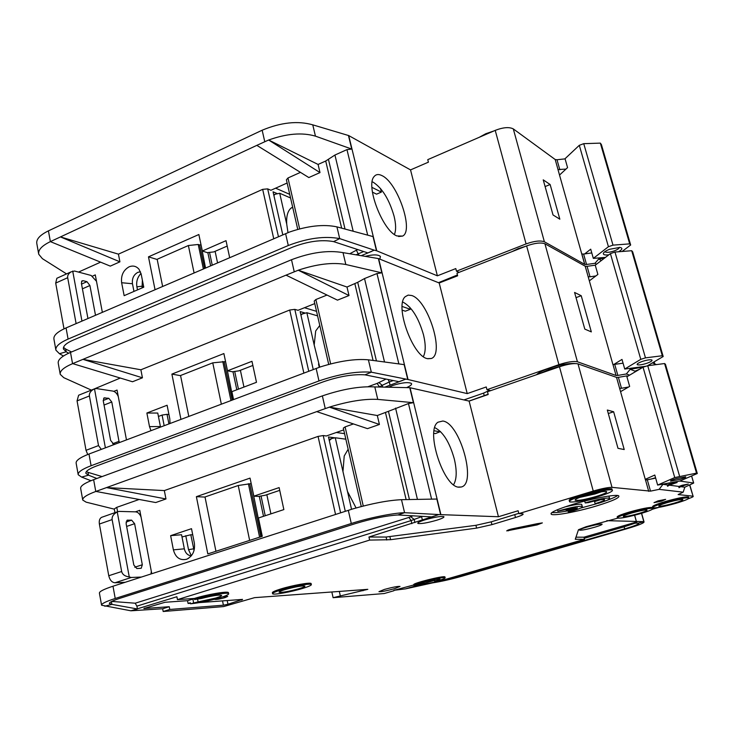 <?xml version="1.0" encoding="UTF-8"?>
<svg xmlns="http://www.w3.org/2000/svg" width="734" height="734" viewBox="0 0 734 734"><rect width="100%" height="100%" fill="white"/><g stroke="black" fill="none" stroke-linecap="round" stroke-linejoin="round"><path stroke-width="1.1" d="M634.956 371.982L635.038 371.156L639.617 369.22M642.305 361.431C638.323 362.871 636.653 363.963 637.286 364.706C638.929 365.248 642.122 364.77 646.856 363.284C650.856 361.844 652.544 360.743 651.893 359.99C650.241 359.458 647.049 359.935 642.305 361.431M536.554 374.716C538.49 372.688 542.692 370.523 549.151 368.229C559.886 364.706 568.529 363.137 575.08 363.532M539.481 373.689L549.427 369.275L563.171 365.587M319.74 367.101L314.189 344.989L315.693 330.97L319.776 325.465M388.837 387.148L392.598 385.534C401.755 382.643 408.003 381.928 411.361 383.387C412.187 384.414 410.719 385.772 406.975 387.433M150.975 430.656L149.507 426.61L160.407 426.537L157.764 413.049L146.873 413.022L167.104 405.251L169.802 418.921L170.013 423.481M423.353 356.605C425.775 351.87 425.83 344.613 423.509 334.823C418.545 317.629 411.646 306.702 402.81 302.032L402.7 301.995M411.71 295.518C428.014 300.197 444.923 354.21 431.317 358.495L427.344 358.642C412.554 356.219 394.387 305.216 405.269 296.664L408.159 295.105L411.71 295.518M168.948 414.572L167.031 414.315L168.921 423.894M167.031 414.315L162.086 415.068L158.434 416.462M164.168 425.692L162.086 415.068M160.407 426.537L160.517 427.06M308.739 371.202L294.811 309.372L289.719 310.023L140.882 369.78L142.433 377.799L132.515 381.753L72.666 363.614L82.951 359.348L140.882 369.78M120.284 378.047L92.548 389.644M180.94 419.371L171.894 374.101L223.879 353.559L227.503 370.808L251.973 361.302L256.487 382.304L231.88 391.653L233.54 399.544M149.507 426.61L146.873 413.022M113.816 391.341L117.055 390.057L126.468 439.895M304.472 307.72L316.537 311.335M294.811 309.372L298.004 310.308L314.767 303.601M304.894 312.968L300.133 311.583L313.234 369.505M330.639 363.89L315.868 299.527L314.198 301.087L328.704 364.403M315.868 299.527L326.997 295.059M286.031 275.149L298.261 270.222L349.008 295.545L337.466 300.142L286.031 275.149L82.951 359.348L142.433 377.799M78.153 474.421L76.153 463.246C75.685 460.603 79.96 457.53 88.97 454.025L320.327 366.927M349.008 295.545L346.998 287.031L357.706 282.306L376.432 360.908M60.16 373.936L58.252 363.275C57.647 359.834 61.729 356.21 70.501 352.393L291.508 259.726C310.959 252.368 328.135 250.01 343.017 252.634L378.368 258.561L381.845 272.846L376.973 273.543L364.523 278.553L357.706 282.306M91.374 390.112L63.766 377.671L60.234 374.349C59.647 371 63.748 367.44 72.556 363.66L72.666 363.614M90.943 480.706L81.621 477.091L78.217 474.742C77.758 472.191 82.052 469.182 91.099 465.723L318.978 380.937C339.035 374.074 356.476 371.156 371.321 372.184L368.395 359.825L404.159 364.624L407.765 379.478L371.321 372.184L364.963 374.835L398.966 381.689L405.544 379.221M317.583 315.868L306.858 312.721L300.775 314.391M306.858 312.721L314.189 344.989M318.501 363.954L319.253 367.275M300.949 315.161L302.702 313.62M368.395 359.825C355.228 358.632 339.191 361.009 320.263 366.945L320.253 366.917M409.811 307.234L410.315 309.28L405.333 311.207L402.14 310.124M402.131 306.463L410.315 309.28M439.198 282.985L378.643 258.652L408.04 379.524L467.228 393.608L439.198 282.985L457.649 275.791L456.97 273.167L526.627 245.918C534.847 243.018 540.949 242.303 544.931 243.771L585.209 266.194L612.936 364.596L623.065 363.174M402.838 380.322L385.011 387.084M463.952 399.929L483.578 393.112L489.532 390.35M526.627 245.918L558.895 364.66L486.954 389.699L486.247 386.965L467.228 393.608M298.261 270.222L298.252 270.195C316.767 264.047 332.621 262.148 345.824 264.497L381.845 272.846M298.252 270.195L346.998 287.031M180.592 375.68L171.894 374.101M225.457 361.596L212.759 362.844L180.555 375.514L188.794 416.407M225.54 361.486L233.201 399.672M252.863 365.449L238.945 370.835L232.384 371.771L227.503 370.808M364.963 374.835C353.1 374.046 339.2 376.377 323.272 381.827L96.227 466.099C88.952 468.879 85.493 471.292 85.878 473.347L88.53 475.192L81.621 477.091M488.119 394.241L469.026 401.076M486.954 389.699L490.67 390.644M629.598 375.147L626.359 373.964L630.167 369.303L635.038 371.156M614.789 364.578L617.854 375.432L626.359 373.964M617.854 375.432L616.065 375.496L577.429 361.779L544.931 243.771M558.895 364.66C567.373 361.935 573.548 360.972 577.429 361.779M588.182 276.764L585.227 266.286M585.319 266.258L587.072 266.323L590.026 276.791L588.273 276.736M589.329 280.847L597.88 274.452L595.256 265.176L587.072 266.323M233.017 371.854L236.798 389.782M224.118 361.724L232.164 400.058M96.87 478.485L88.53 475.192L88.007 472.338L102.063 476.586M86.355 471.632L88.007 472.338M643.736 366.972L630.167 369.303M574.584 292.453L584.796 329.098L591.329 331.896L581.218 295.719L574.584 292.453M590.026 276.791L595.88 275.947M103.21 400.498L108.797 398.296L104.017 397.938L103.255 400.792L110.632 440.418L113.651 444.098L114.981 444.226M108.797 398.296L111.779 401.993L119.211 442.63M101.31 449.382L98.521 445.584L89.41 395.965C89.071 393.24 90.585 390.956 93.934 389.084L96.31 388.552L112.908 391.084C115.192 391.626 116.981 393.461 118.293 396.608M94.484 388.827L105.393 447.841M646.003 366.266L624.726 369.028L640.782 359.339L645.47 357.862L662.307 355.742L663.187 356.513L647.397 365.826M645.47 357.862L614.982 252.046L631.699 250.716L662.307 355.742M624.726 369.028L621.992 359.421L613.45 364.697M640.782 359.339L610.413 253.615L614.982 252.046M610.413 253.615L595.256 265.176M663.187 356.513L632.671 251.835L631.699 250.716M79.648 394.819L78.63 395.231L77.061 400.892L86.025 450.318L87.722 454.511M652.37 362.89L656.462 364.596M581.218 295.719L576.025 297.628M680.601 486.642L679.042 487.734L678.987 486.44L682.198 485.257L688.29 484.064L680.601 486.642L684.813 487.192L693.685 483.045L679.757 481.045M669.234 485.165L667.601 486.284L667.527 484.945L670.803 483.724L677.106 482.504L669.234 485.165L678.987 486.44M631.451 513.066C625.487 514.864 622.808 516.011 623.395 516.516C625.726 516.708 630.873 515.699 638.837 513.479C644.847 511.681 647.553 510.515 646.966 510.002C644.617 509.818 639.442 510.846 631.451 513.066M667.362 502.57C661.077 504.469 658.251 505.671 658.893 506.194C661.224 506.377 666.334 505.359 674.234 503.157C680.565 501.258 683.418 500.037 682.767 499.505C680.418 499.331 675.28 500.349 667.362 502.57M584.704 501.083L585.2 502.937L588.585 502.57C596.595 500.304 601.889 499.294 604.467 499.56C605.22 500.138 602.642 501.34 596.742 503.166L595.1 503.634L594.549 501.616L600.201 499.817M585.2 502.937L586.796 502.441C598.256 499.193 605.825 497.762 609.504 498.129C610.587 498.955 606.908 500.68 598.449 503.285L595.1 503.634M608.862 496.056L609.119 496.725M557.436 509.726L557.812 511.158L559.381 510.671C570.924 507.405 578.539 505.974 582.227 506.359C583.218 507.166 579.676 508.818 571.584 511.314L568.171 511.69C574.621 509.809 577.667 508.515 577.309 507.8L568.052 510.57L566.226 510.479L565.96 509.479M564.758 506.974C573.74 504.763 579.383 503.882 581.677 504.331L581.842 504.928M557.812 511.158L575.511 507.689L566.226 510.479M585.466 495.487C578.218 497.753 574.786 499.322 575.153 500.212C578.025 500.863 585.081 499.606 596.32 496.432C604.816 493.762 608.091 492.101 606.137 491.45C602.128 491.33 595.237 492.679 585.466 495.487M579.732 497.413L595.173 493.927L601.449 491.752M284.875 589.631C280.764 590.898 278.837 591.769 279.085 592.246C282.15 592.687 288.801 591.503 299.032 588.696C303.215 587.42 305.17 586.53 304.904 586.044C301.83 585.613 295.16 586.805 284.875 589.631M676.005 478.651C671.876 479.935 670.087 480.77 670.628 481.146L680.28 479.293C684.427 477.999 686.226 477.164 685.684 476.779L676.005 478.651M469.127 401.094L410.031 387.736L440.895 514.644L498.441 516.736L469.127 401.094L488.193 394.497L487.486 391.754L559.464 366.752L593.246 491.055L518.837 513.616L523.003 513.892C523.737 514.516 521.232 515.718 515.488 517.516L491.936 524.636L476.614 528.113L390.598 539.701L369.642 540.086L177.463 599.623L194.372 598.449L194.583 599.513L201.4 598.485C212.245 595.733 218.98 594.678 221.613 595.32C221.824 595.861 219.916 596.751 215.888 598.008L198.097 601.88L197.584 599.283M419.224 584.09L414.077 585.521C411.315 584.429 443.905 576.199 445.125 577.686C445.474 578.227 442.648 579.374 436.647 581.144L434.656 581.264L439.96 579.007C437.785 578.823 432.739 579.805 424.848 581.952L419.261 584.227M594.668 527.232C586.851 529.398 581.814 530.379 579.576 530.177C579.108 529.709 581.548 528.673 586.906 527.067C594.76 524.893 599.806 523.902 602.063 524.094C602.531 524.571 600.063 525.617 594.668 527.232M272.543 593.54L272.397 592.815C272.02 592.09 274.911 590.787 281.049 588.888C292.6 585.328 310.39 582.172 311.115 583.512L311.179 583.805M281.26 589.87C292.811 586.319 310.601 583.154 311.326 584.475C311.73 585.209 308.785 586.539 302.491 588.466C291.031 591.971 273.323 595.146 272.598 593.788C272.231 593.072 275.112 591.76 281.26 589.87M661.527 501.166L654.003 502.643L658.077 500.863L665.619 499.377L661.527 501.166M569.483 501.056L569.428 500.836C567.951 499.771 572.52 497.569 583.145 494.221C597.494 490.119 607.073 488.321 611.881 488.816L612.128 489.743M583.438 495.312C597.788 491.211 607.376 489.413 612.174 489.899C613.716 490.991 609.073 493.22 598.247 496.597C583.943 500.661 574.438 502.432 569.712 501.9C568.235 500.854 572.814 498.661 583.438 495.312M596.513 505.946C577.676 511.626 554.656 515.974 551.408 514.378C549.381 512.809 556.546 509.479 572.887 504.377C591.833 498.606 615.147 494.202 618.523 495.689C620.67 497.349 613.33 500.771 596.513 505.946M551.84 512.58C555.216 512.928 561.703 512.13 571.281 510.194M580.502 508.121L596.659 503.744M394.571 588.668C386.442 590.879 381.23 591.879 378.955 591.668L384.359 589.439C392.534 587.218 397.755 586.218 400.03 586.42L394.571 588.668M652.792 507.332L652.682 506.946C651.719 506.166 655.939 504.359 665.353 501.505C677.243 498.175 684.95 496.643 688.483 496.909L688.639 497.45M665.61 502.414C677.5 499.092 685.217 497.551 688.749 497.808C689.712 498.615 685.437 500.441 675.913 503.304C664.077 506.607 656.425 508.121 652.939 507.845C651.976 507.075 656.196 505.258 665.61 502.414M222.741 596.843L227.705 596.384L225.026 597.641C219.705 599.1 216.236 599.696 214.622 599.421L214.713 599.219M537.279 523.681L542.353 522.902L537.16 524.893L506.726 530.893C507.433 530.086 510.314 529.177 515.387 528.196L537.279 523.681M617.377 517.654L617.257 517.241C616.376 516.479 620.395 514.754 629.313 512.066C641.305 508.717 649.076 507.185 652.618 507.46L652.865 508.359C653.746 509.13 649.682 510.873 640.654 513.58C628.717 516.901 621.001 518.415 617.505 518.121C616.624 517.378 620.643 515.653 629.561 512.965C641.562 509.616 649.333 508.084 652.865 508.359M393.855 590.338L413.93 584.925M194.583 599.513C207.208 595.531 228.155 591.98 228.641 593.678C228.971 594.485 226.1 595.824 220.026 597.715C209.117 600.889 199.281 602.917 190.528 603.807L198.097 601.88M177.463 599.623L176.903 596.733L130.918 610.798L162.654 608.743L169.26 606.715L143.855 608.532L165.031 602.275L187.537 600.678L188.078 603.449L190.326 602.761L190.528 603.807M356.073 507.956L347.476 491.431L342.962 471.567L344.218 455.998L348.145 449.236M436.803 520.204C427.381 522.892 421.077 523.975 417.912 523.443C417.215 522.782 419.527 521.59 424.848 519.883C434.289 517.176 440.611 516.085 443.813 516.598C444.547 517.277 442.207 518.479 436.803 520.204M194.336 542.976C195.253 550.683 192.776 556.06 186.904 559.125L186.344 559.326C179.83 560.602 175.509 557.445 173.389 549.867L170.637 535.664L191.51 528.682L194.336 542.976M453.594 484.706C456.796 479.274 457.034 470.678 454.291 458.915C449.584 442.235 443.079 431.812 434.785 427.647M442.804 421.032C459.869 422.729 477.155 484 461.227 487L459.19 487.183C443.721 487.835 424.977 430.188 437.987 422.206L442.804 421.032M192.712 534.765L190.803 534.756L194.051 550.445M190.803 534.756L182.014 536.949M173.389 549.867L184.335 548.821L181.573 534.728L170.637 535.664M191.354 555.785L188.519 549.665L185.775 535.701M184.335 548.821C185.372 553.051 187.684 555.399 191.271 555.886M340.613 512.782L323.226 435.556L318.051 436.409L164.333 490.578L165.957 498.964L155.727 502.542L95.897 491.431L106.522 487.587L164.333 490.578M139.139 499.459L116.77 507.341L114.256 508.946L114.935 512.662M258.432 517.993L262.277 536.306L207.814 553.913L196.382 496.67L250.046 478.109L253.845 496.166L279.131 487.596L283.856 509.589L258.432 517.993M135.405 511.846L139.79 510.323L151.764 573.704M336.319 432.482L344.576 433.666M323.226 435.556L326.373 435.987L343.705 429.885M334.823 437.831L328.483 436.978L345.283 511.277M363.266 506.029L345.099 426.885L343.31 428.133L361.275 506.543M345.099 426.885L353.458 423.931M316.73 411.618L329.41 407.141L379.423 424.463L367.477 428.638L316.73 411.618L106.522 487.587L165.957 498.964M101.549 605.036L99.42 593.173C99.145 591.604 103.668 589.283 112.99 586.218L352.779 508.919M329.612 439.271L328.988 439.189M379.423 424.463L377.313 415.527L388.433 411.315L409.444 499.542M82.694 499.771L80.667 488.459C80.235 486.018 84.557 483.091 93.631 479.669L322.373 395.892C342.494 389.084 359.981 386.093 374.808 386.919L409.765 387.69L413.407 402.672L408.462 403.553L388.433 411.315M114.293 509.157L86.126 502.157L82.749 500.065C82.336 497.716 86.676 494.854 95.778 491.477L95.897 491.431M130.918 610.798L101.576 605.22C101.32 603.752 105.87 601.504 115.22 598.476L351.292 523.498C368.642 517.92 393.24 512.956 404.581 512.69L401.498 499.689L436.84 499.037L440.629 514.653L404.581 512.69L397.947 514.965L431.601 516.892L438.437 514.727M345.842 439.189L335.273 437.758L331.685 438.537L329.291 440.528M335.273 437.758L342.962 471.567M347.476 491.431L351.531 509.277M401.498 499.689C388.424 500.285 372.11 503.377 352.577 508.974L352.568 508.946M440.492 431.546L435.409 433.601L433.831 433.344M434.106 430.775L440.565 431.858M435.62 515.681L368.945 537.022L386.084 537.031L475.916 525.315L491.229 521.837L518.773 513.36M518.837 513.616L518.103 510.754L498.441 516.736M329.41 407.141L329.401 407.113C348.503 401.278 364.624 398.7 377.762 399.397L413.407 402.672M329.401 407.113L377.313 415.527M205.025 497.074L196.382 496.67M251.111 483.605L238.238 485.504L205.006 496.964L215.943 551.289M251.184 483.532L261.928 536.426M279.727 490.358L265.35 495.211L258.689 496.413L253.845 496.166M397.947 514.965C386.148 515.736 372 518.617 355.504 523.581L120.348 598.155C112.816 600.586 109.164 602.394 109.384 603.568L111.898 604.376L104.815 606.247M369.642 540.086L368.945 537.022M135.671 609.55L137.423 608.972L136.9 606.146L135.203 603.21L408.921 517.433L411.123 520.571L414.187 519.433L414.921 522.544M414.022 585.319L413.884 584.741C411.132 583.631 443.712 575.401 444.942 576.896L444.988 577.117M439.978 580.126L443.905 579.86L584.493 539.325L575.282 539.279L578.465 529.728L586.071 526.737L617.707 518.176M621.001 518.039L623.781 517.617M658.893 507.368L652.544 509.222M689.63 485.046L693.089 496.221C693.768 496.533 692.263 497.331 688.575 498.625M692.85 496.175L678.124 494.569L683.189 492.165L659.114 489.358L662.93 484.348L667.527 484.945M559.464 366.752C567.942 364.027 574.116 363.064 577.997 363.862L616.542 377.395L645.461 480.008L647.305 479.807L650.507 491.138L659.114 489.358M650.507 491.138L612.009 487.358L577.997 363.862M593.246 491.055C601.99 488.532 608.247 487.303 612.009 487.358M194.372 598.449C206.997 594.467 227.935 590.925 228.43 592.632L228.485 592.889M188.078 603.449L190.427 603.275M199.281 602.614L242.587 599.394L227.962 604.247L223.393 605.201L169.783 609.468L163.177 611.495L223.586 606.587L254.579 597.65L367.817 589.338L333.108 597.687L331.841 591.98M393.947 590.714L384.231 593.531L333.108 597.687M619.643 388.387L616.56 377.459M616.652 377.432L618.395 377.349L621.478 388.268L619.735 388.359M627.698 376.276L626.909 375.881L618.395 377.349M626.909 375.881L627.809 376.212M162.654 608.743L163.177 611.495M187.537 600.678L194.409 598.614M259.313 496.413L263.515 516.314M249.743 483.816L260.854 536.765M137.423 608.972L111.898 604.376L111.403 601.614M111.761 601.421L135.203 603.21M641.498 513.332L643.819 521.635L606.807 520.672M631.818 523.342L638.644 523.067L643.966 521.681C644.892 522.755 639.011 525.159 626.313 528.902L461.86 576.236C450.841 579.346 441.097 581.548 432.638 582.869L405.526 588.861L393.874 590.319M641.58 513.305L641.791 513.919M459.502 575.364L459.75 576.374L624.689 528.875L624.12 526.819L635.02 523.214M459.75 576.374C450.896 578.869 443.079 580.64 436.308 581.695L432.638 582.869M638.644 523.067L638.782 523.103C639.525 523.957 634.827 525.874 624.689 528.875M575.86 537.187L583.925 537.196L636.993 521.883M584.227 538.334L624.12 526.819M434.455 580.401L405.526 588.861M436.179 581.172L436.308 581.695L409.691 587.567M584.493 539.325L583.925 537.196M684.813 487.192L683.189 492.165M673.408 482.192L662.93 484.348M647.305 479.807L655.673 478.109M607.33 410.04L617.991 448.327L624.212 449.547L613.652 411.774L607.33 410.04M169.26 606.715L169.783 609.468M362.798 589.705L363.027 590.742M340.246 595.586L339.328 591.43M606.091 500.68C611.908 498.615 615.762 496.89 617.67 495.514M621.478 388.268L628.625 387.002M126.055 522.048L131.606 520.131L127.129 520.222L126.101 523.562L133.817 565.006L136.863 568.538L141.194 568.281L142.323 564.758L134.616 523.691L126.643 526.434M131.606 520.131L134.616 523.691M117.247 511.937L129.267 576.952C124.991 576.364 122.45 574.557 121.66 571.52L112.128 519.599C111.788 516.543 113.504 513.984 117.247 511.937L119.073 511.396L135.643 511.855C137.919 512.121 139.726 513.846 141.056 517.03M141.396 577.052L131.313 577.474L129.267 576.952M151.332 571.419L150.975 573.96M620.56 391.662L629.653 386.414L626.909 376.744L643.039 367.202L647.737 365.725L664.582 363.541L696.52 473.136L697.3 473.513L679.923 481.009L657.646 485.064L654.801 475.036L645.269 479.339M657.646 485.064L674.739 477.568L696.52 473.136M679.574 476.183L647.737 365.725M674.739 477.568L643.039 367.202M697.3 473.513L665.454 364.284L664.582 363.541M655.572 477.761L650.875 479.082M650.15 479.229L645.681 480.027M102.283 517.094L101.503 517.369C99.622 518.543 98.916 520.764 99.384 524.039L108.76 575.74C109.861 580.126 111.926 582.475 114.963 582.768L125.165 582.291M613.652 411.774L608.293 413.526M142.084 287.911L142.368 280.149M604.844 251.707L604.972 251.845C606.688 252.744 609.844 252.404 614.45 250.835C617.523 249.615 619.175 248.459 619.413 247.367M618.551 251.762C622.478 249.477 622.918 248.028 619.863 247.404L609.55 249.303C606.128 250.643 604.082 251.964 603.403 253.258C603.018 254.753 604.816 255.276 608.816 254.826M525.452 246.376L518.186 248.642L512.204 251.56M479.33 137.267L485.862 133.689L493.771 131.001M379.854 259.139L380.432 256.423C378.028 254.441 373.055 254.395 365.495 256.285M129.101 266.827C123.34 270.14 120.853 275.433 121.633 282.728L124.147 295.664L143.763 287.187L141.185 274.167L139.047 269.314C136.331 266.121 133.01 265.295 129.101 266.827M121.633 282.728L132.459 283.737C131.891 278.507 133.671 274.718 137.818 272.351L140.478 271.8M382.019 175.646C378.716 173.958 376.12 174.215 374.23 176.444C365.193 185.161 382.753 231.036 396.956 235.944L402.581 236.082C414.095 231.026 397.635 182.72 382.019 175.646M372.184 181.812L373.395 182.344C382.396 188.344 389.295 199.63 394.085 216.218C396.021 224.255 396.121 230.338 394.406 234.458M141.011 273.397C137.478 277.149 136.102 281.627 136.891 286.81L137.497 289.893M132.459 283.737L133.964 291.426M66.555 273.901L42.389 258.662L38.728 254.23C37.966 249.964 41.856 245.762 50.38 241.624L110.293 266.121L119.917 261.827L118.431 254.148L262.662 189.344L267.681 188.877L278.443 236.678M78.501 272.085L100.613 262.148M229.678 257.625L226.026 240.669L202.327 251.01L198.859 234.513L148.479 256.845L155.039 289.691M102.356 312.326L95.282 274.892L92.557 276.103M289.737 194.354L275.626 188.17M282.783 234.807L273.057 191.803L277.076 193.547M287.141 183.014L270.91 190.28L267.681 188.877M289.609 231.999L66.06 327.924C57.335 331.805 53.298 335.566 53.94 339.181L55.83 349.723M297.756 229.375L286.407 179.821L287.967 177.977L299.646 228.861M300.454 172.371L287.967 177.977M118.431 254.148L60.454 236.926L256.836 145.36L308.831 177.555L319.996 172.582L268.644 140.02C286.59 133.57 302.197 132.285 315.446 136.139L351.751 149.075L346.962 149.617L334.933 155.03L325.712 161.021L318.079 164.444L319.996 172.582M68.638 353.21L66.198 351.788L59.463 353.715L55.903 350.173C55.279 346.632 59.335 342.934 68.088 339.08L288.288 245.514C307.674 238.1 324.804 235.807 339.704 238.614L333.603 241.614C321.694 239.412 308.041 241.247 292.637 247.138L73.216 340.099C66.17 343.191 62.913 346.164 63.436 349.008L66.198 351.788L65.702 349.063L63.5 347.384M50.49 241.569L60.454 236.926L119.917 261.827M318.079 164.444L268.635 140.001L256.836 145.36M38.627 253.698L36.828 243.633C36.058 239.293 39.92 235.036 48.426 230.861L262.157 130.221C280.975 122.385 297.848 120.587 312.767 124.844L315.446 136.139M290.563 197.978L279.709 193.271L275.131 194.253L273.874 195.4M292.747 207.502L291.187 208.006C287.737 210.841 286.242 216.209 286.719 224.109L279.709 193.271M291.187 208.006L292.673 207.162M380.496 188.464L381.396 192.088L371.945 187.363M372.413 192.115L376.56 194.161L381.396 192.088M437.381 275.819L376.744 250.826L348.714 135.579L410.535 169.903L437.381 275.819L455.796 268.58L456.465 271.195L526.076 243.917C534.297 241.009 540.398 240.302 544.38 241.78L584.686 264.35L557.968 169.536L565.942 169.114M348.714 135.579L312.767 124.844M526.076 243.917L495.221 130.377L427.766 159.645L428.417 162.159L410.535 169.903M376.744 250.826L374.221 250.166L367.881 252.918L333.603 241.614M361.376 255.616L371.615 251.413M457.438 274.966L438.455 282.691M289.563 231.99L289.572 232.017C307.913 225.778 323.694 224.063 336.924 226.87L373.028 236.577L376.469 250.744M202.327 251.01L207.245 252.634L213.713 251.927L227.191 246.073M157.204 259.497L148.479 256.845M204.538 268.424L199.611 244.936L198.235 244.477L188.381 245.523L157.159 259.276L162.627 286.434M199.611 244.936L200.905 244.862M201.006 244.725L205.538 267.993M495.221 130.377C503.194 127.312 509.222 126.826 513.305 128.909L544.38 241.78M559.84 169.802L557.005 159.755L555.198 159.526L513.305 128.909M557.005 159.755L565.088 158.865M601.375 260.506L598.742 258.955L594.953 263.304L596.522 264.203M594.953 263.304L586.549 264.479L583.613 254.065L581.86 253.982L584.796 264.414L586.549 264.479M459.099 272.332L456.465 271.195M374.221 250.166L339.704 238.614L336.924 226.87M286.719 224.109L287.985 232.605M59.463 353.715L63.445 356.018M210.63 265.809L207.878 252.78M553.014 214.952L543.233 179.848L550.133 184.509L559.831 219.191L553.014 214.952M598.742 258.955L604.44 258.166M583.613 254.065L591.778 252.936M71.51 351.971L65.702 349.063M81.538 281.425L83.171 280.7L86.961 281.682L81.538 284.095M95.503 315.271L89.915 285.517L86.961 281.682M83.171 280.7L81.951 280.902L81.391 283.324L87.942 318.519M96.493 281.296L91.144 275.461L74.538 271.029L71.115 271.846C68.491 273.534 67.345 275.489 67.684 277.709L76.116 323.602M81.96 321.088L72.703 271.057M584.695 253.909L590.714 249.175L593.329 258.386L605.44 257.405M559.519 175.05L567.566 167.618L565.042 158.709L579.3 145.314L583.741 143.662L600.339 143.121L601.394 144.57L630.671 245L629.699 243.862L600.339 143.121M583.741 143.662L612.991 245.138L629.699 243.862M579.3 145.314L608.431 246.716L612.991 245.138M622.074 251.487L630.671 245M608.431 246.716L593.329 258.386M63.996 328.85L55.701 283.085L56.857 278.269L57.977 277.764M545.105 186.564L550.133 184.509M303.848 373.046L289.719 310.023M354.889 283.856L373.083 360.458M294.233 271.754L291.508 259.726M72.556 363.66L70.501 352.393M88.97 454.025L91.099 465.723M318.978 380.937L316.143 368.413M376.973 273.543L398.865 363.908M345.824 264.497L343.017 252.634M390.02 384.955L389.304 381.983L382.24 385.313L382.653 387.047M379.386 386.992L382.24 385.313L378.872 382.579L386.02 379.074M368.092 386.69L377.12 383.405L379.313 386.69L378.515 386.983M483.578 393.112L484.266 395.8M388.185 379.515L389.304 381.983L393.277 380.542M364.523 278.553L384.515 361.99M230.953 400.516L222.76 361.449M221.338 404.14L212.759 362.844M243.954 387.066L240.385 370.275M377.12 383.405L378.872 382.579M653.976 361.945L654.508 363.78M613 364.624L616.065 375.496M105.008 397.745L103.65 398.287M89.41 395.965L77.061 400.892M98.521 445.584L86.025 450.318M112.669 443.731L119.147 441.281M111.779 401.993L104.044 405.04M194.437 548.693L188.519 549.665M335.539 514.424L318.051 436.409M101.503 517.369L117.596 511.726L116.77 507.341M385.488 412.646L406.141 499.606M325.235 408.544L322.373 395.892M95.778 491.477L93.631 479.669M112.99 586.218L115.22 598.476M351.292 523.498L348.301 510.304M408.462 403.553L431.61 499.138M377.762 399.397L374.808 386.919M422.334 519.81L421.582 516.69L414.187 519.433L410.756 516.745L412.875 515.819M411.857 523.672L411.123 520.571L136.9 606.146M386.084 537.031L386.781 540.022M389.901 536.719L390.598 539.701M475.916 525.315L476.614 528.113M491.229 521.837L491.936 524.636M514.763 514.699L515.488 517.516M421.481 516.314L422.591 516.378M395.562 408.095L417.444 499.395M259.597 537.178L248.395 483.724M249.643 540.398L238.238 485.504M270.91 513.864L266.837 494.707M408.921 517.433L410.756 516.745M636.406 521.746L634.598 515.231M636.488 521.755L634.671 515.213M575.878 539.352L575.548 538.105M645.525 480.018L648.718 491.367M193.62 602.853L192.877 599.027M241.679 599.458L241.807 600.063M227.962 604.247L227.21 600.54M222.53 600.889L223.393 605.201M144.671 608.596L144.58 608.101M537.16 524.893L536.875 523.782M508.231 529.994L508.433 530.82M435.143 581.062L434.776 579.548M127.826 520.067L126.854 520.397M112.128 519.599L99.384 524.039M121.66 571.52L108.76 575.74M131.313 577.474L114.963 582.768M134.753 567.235L142.323 564.758M691.593 476.045L693.63 483.036M143.68 286.765L141.754 286.251L136.891 286.81M262.662 189.344L273.727 238.697M341.649 228.136L325.712 161.021M66.06 327.924L68.088 339.08M285.59 233.605L288.288 245.514M262.157 130.221L264.754 141.671M50.38 241.624L48.426 230.861M351.751 149.075L348.439 135.451M367.679 235.137L346.962 149.617M345.026 229.045L328.41 159.269M453.731 276.727L453.86 277.268M356.128 254.762L363.706 251.542M358.935 255.221L356.366 250.221L349.779 253.735M353.192 231.247L334.933 155.03M198.235 244.477L203.364 268.928M188.381 245.523L194.079 272.92M215.108 251.322L217.548 262.836M558.033 169.591L555.198 159.526M357.853 249.615L356.366 250.221M67.684 277.709L55.701 283.085M82.419 288.829L89.915 285.517M637.286 364.706L637.14 364.174M427.748 358.743L431.317 358.495M654.168 361.834L654.765 363.89M234.788 371.799L238.458 389.158M78.63 395.231L93.934 389.084M679.042 487.734L678.877 487.174M667.601 486.284L667.426 485.669M609.504 498.129L608.945 496.083M582.227 506.359L581.677 504.331M575.318 499.597L575.153 500.212M311.115 583.512L311.326 584.475M611.881 488.816L612.174 489.899M551.106 513.25L551.408 514.378M688.483 496.909L688.749 497.808M417.802 522.975L417.912 523.443M188.666 558.216L186.904 559.125M458.383 487.064L461.227 487M331.685 438.547L329.052 439.464M444.942 576.896L445.125 577.686M641.626 513.323L643.966 521.681M689.822 484.954L693.089 496.221M228.43 592.632L228.641 593.678M434.271 579.649L434.656 581.245M261.102 496.23L265.231 515.745M693.685 483.045L691.648 476.054M275.131 194.253L273.754 194.868M398.599 236.513L402.581 236.082M212.236 265.121L209.64 252.854M603.706 252.762L603.403 253.258M56.857 278.269L71.115 271.846"/></g></svg>
